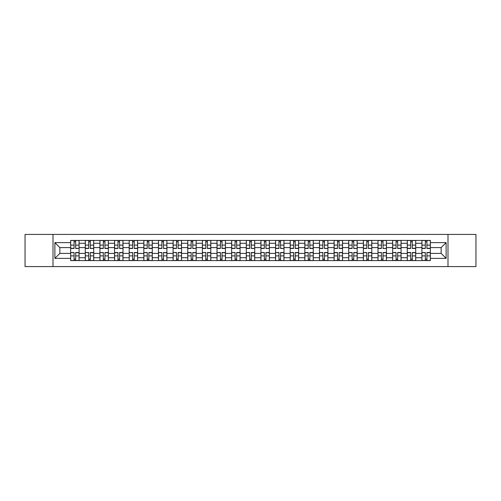 <?xml version="1.0" encoding="UTF-8"?>
<svg xmlns="http://www.w3.org/2000/svg" width="501" height="501" viewBox="0 0 501 501"><rect width="100%" height="100%" fill="white"/><g stroke="black" fill="none" stroke-linecap="round" stroke-linejoin="round"><path stroke-width="0.75" d="M447.994 266.588L475.95 266.588L475.95 234.412L25.05 234.412L25.05 266.588L447.994 266.588L447.994 234.412M85.283 260.583L85.283 243.273L79.089 243.273L79.089 260.583M79.089 243.273L79.089 240.417M85.283 243.273L85.283 240.417M93.725 240.417L93.725 260.583M99.918 260.583L99.918 240.417M108.36 240.417L108.36 260.583M114.554 260.583L114.554 240.417M122.995 240.417L122.995 260.583M129.189 260.583L129.189 240.417M137.637 240.417L137.637 260.583M143.825 260.583L143.825 240.417M152.273 240.417L152.273 260.583M158.46 260.583L158.46 240.417M166.908 240.417L166.908 260.583M173.095 260.583L173.095 240.417M181.544 240.417L181.544 260.583M187.737 260.583L187.737 240.417M196.179 240.417L196.179 260.583M202.373 260.583L202.373 240.417M210.815 240.417L210.815 260.583M217.008 260.583L217.008 240.417M225.45 240.417L225.45 260.583M231.644 260.583L231.644 240.417M240.085 240.417L240.085 260.583M246.279 260.583L246.279 240.417M254.721 240.417L254.721 260.583M260.915 260.583L260.915 240.417M269.356 240.417L269.356 260.583M275.55 260.583L275.55 240.417M283.992 240.417L283.992 260.583M290.185 260.583L290.185 240.417M298.627 240.417L298.627 260.583M304.821 260.583L304.821 240.417M313.263 240.417L313.263 260.583M319.456 260.583L319.456 240.417M327.904 240.417L327.904 260.583M334.092 260.583L334.092 240.417M342.54 240.417L342.54 260.583M348.727 260.583L348.727 240.417M357.175 240.417L357.175 260.583M363.363 260.583L363.363 240.417M371.811 240.417L371.811 260.583M378.005 260.583L378.005 240.417M386.446 240.417L386.446 260.583M392.64 260.583L392.64 240.417M401.082 240.417L401.082 260.583M407.275 260.583L407.275 240.417M415.717 240.417L415.717 260.583M421.911 260.583L421.911 240.417M421.911 253.406L415.717 253.406M407.275 253.406L401.082 253.406M392.64 253.406L386.446 253.406M378.005 253.406L371.811 253.406M363.363 253.406L357.175 253.406M348.727 253.406L342.54 253.406M334.092 253.406L327.904 253.406M319.456 253.406L313.263 253.406M304.821 253.406L298.627 253.406M290.185 253.406L283.992 253.406M275.55 253.406L269.356 253.406M260.915 253.406L254.721 253.406M246.279 253.406L240.085 253.406M231.644 253.406L225.45 253.406M217.008 253.406L210.815 253.406M202.373 253.406L196.179 253.406M187.737 253.406L181.544 253.406M173.095 253.406L166.908 253.406M158.46 253.406L152.273 253.406M143.825 253.406L137.637 253.406M129.189 253.406L122.995 253.406M114.554 253.406L108.36 253.406M99.918 253.406L93.725 253.406M85.283 253.406L79.089 253.406M421.911 247.594L415.717 247.594M407.275 247.594L401.082 247.594M392.64 247.594L386.446 247.594M378.005 247.594L371.811 247.594M363.363 247.594L357.175 247.594M348.727 247.594L342.54 247.594M334.092 247.594L327.904 247.594M319.456 247.594L313.263 247.594M304.821 247.594L298.627 247.594M290.185 247.594L283.992 247.594M275.55 247.594L269.356 247.594M260.915 247.594L254.721 247.594M246.279 247.594L240.085 247.594M231.644 247.594L225.45 247.594M217.008 247.594L210.815 247.594M202.373 247.594L196.179 247.594M187.737 247.594L181.544 247.594M173.095 247.594L166.908 247.594M158.46 247.594L152.273 247.594M143.825 247.594L137.637 247.594M129.189 247.594L122.995 247.594M114.554 247.594L108.36 247.594M99.918 247.594L93.725 247.594M85.283 247.594L79.089 247.594M59.857 253.406L70.647 253.406L70.647 247.594L59.857 247.594L59.857 253.406L54.885 258.378L54.885 242.622L70.647 242.622L70.647 247.594M430.353 247.594L430.353 253.406L441.143 253.406L441.143 247.594L430.353 247.594L430.353 240.417L70.647 240.417L70.647 242.622M430.353 242.622L446.115 242.622L446.115 258.378L430.353 258.378L430.353 253.406M70.647 253.406L70.647 260.583L430.353 260.583L430.353 258.378M70.647 258.378L54.885 258.378M53.006 266.588L53.006 234.412M75.664 259.18L74.073 259.18M74.073 241.82L75.664 241.82M90.299 259.18L88.708 259.18M88.708 241.82L90.299 241.82M104.941 259.18L103.344 259.18M103.344 241.82L104.941 241.82M119.576 259.18L117.979 259.18M117.979 241.82L119.576 241.82M134.212 259.18L132.615 259.18M132.615 241.82L134.212 241.82M148.847 259.18L147.25 259.18M147.25 241.82L148.847 241.82M163.483 259.18L161.886 259.18M161.886 241.82L163.483 241.82M178.118 259.18L176.521 259.18M176.521 241.82L178.118 241.82M192.753 259.18L191.157 259.18M191.157 241.82L192.753 241.82M207.389 259.18L205.792 259.18M205.792 241.82L207.389 241.82M222.024 259.18L220.434 259.18M220.434 241.82L222.024 241.82M236.66 259.18L235.069 259.18M235.069 241.82L236.66 241.82M251.295 259.18L249.705 259.18M249.705 241.82L251.295 241.82M265.931 259.18L264.34 259.18M264.34 241.82L265.931 241.82M280.566 259.18L278.976 259.18M278.976 241.82L280.566 241.82M295.208 259.18L293.611 259.18M293.611 241.82L295.208 241.82M309.843 259.18L308.247 259.18M308.247 241.82L309.843 241.82M324.479 259.18L322.882 259.18M322.882 241.82L324.479 241.82M339.114 259.18L337.517 259.18M337.517 241.82L339.114 241.82M353.75 259.18L352.153 259.18M352.153 241.82L353.75 241.82M368.385 259.18L366.788 259.18M366.788 241.82L368.385 241.82M383.021 259.18L381.424 259.18M381.424 241.82L383.021 241.82M397.656 259.18L396.059 259.18M396.059 241.82L397.656 241.82M412.292 259.18L410.701 259.18M410.701 241.82L412.292 241.82M426.927 259.18L425.336 259.18M425.336 241.82L426.927 241.82M54.885 242.622L59.857 247.594M441.143 253.406L446.115 258.378M441.143 247.594L446.115 242.622M75.664 248.283L79.045 248.483L75.664 248.483L75.664 240.505L79.045 240.505L77.167 240.505M79.045 248.283L79.045 240.505M74.073 241.726L75.664 241.726M77.029 240.505L70.691 240.505L70.691 248.483L74.073 248.483L74.073 240.505L72.708 240.505M74.073 252.717L70.691 252.517L74.073 252.517L74.073 260.495L70.691 260.495L72.57 260.495M70.691 252.717L70.691 260.495M75.664 259.274L74.073 259.274M72.708 260.495L79.045 260.495L79.045 252.517L75.664 252.517L75.664 260.495L77.029 260.495M90.299 248.283L93.681 248.483L90.299 248.483L90.299 240.505L93.681 240.505L91.802 240.505M93.681 248.283L93.681 240.505M88.708 241.726L90.299 241.726M91.664 240.505L85.327 240.505L85.327 248.483L88.708 248.483L88.708 240.505L87.349 240.505M104.941 248.483L104.941 240.505L108.316 240.505L108.316 248.483L104.941 248.483M103.344 241.726L104.941 241.726M106.3 240.505L99.968 240.505L99.968 248.483L103.344 248.483L103.344 240.505L101.985 240.505M88.708 252.717L85.327 252.517L88.708 252.517L88.708 260.495L85.327 260.495L87.205 260.495M85.327 252.717L85.327 260.495M90.299 259.274L88.708 259.274M87.349 260.495L93.681 260.495L93.681 252.517L90.299 252.517L90.299 260.495L91.664 260.495M103.344 252.717L99.968 252.517L103.344 252.517L103.344 260.495L99.968 260.495L101.841 260.495M99.968 252.717L99.968 260.495M104.941 259.274L103.344 259.274M101.985 260.495L108.316 260.495L108.316 252.517L104.941 252.517L104.941 260.495L106.3 260.495M119.576 248.283L122.952 248.483L119.576 248.483L119.576 240.505L122.952 240.505L121.073 240.505M122.952 248.283L122.952 240.505M117.979 241.726L119.576 241.726M120.935 240.505L114.604 240.505L114.604 248.483L117.979 248.483L117.979 240.505L116.62 240.505M134.212 248.483L134.212 240.505L137.587 240.505L137.587 248.483L134.212 248.483M132.615 241.726L134.212 241.726M135.571 240.505L129.239 240.505L129.239 248.483L132.615 248.483L132.615 240.505L131.256 240.505M148.847 248.483L148.847 240.505L152.223 240.505L152.223 248.483L148.847 248.483M147.25 241.726L148.847 241.726M150.206 240.505L143.875 240.505L143.875 248.483L147.25 248.483L147.25 240.505L145.891 240.505M117.979 252.517L117.979 260.495L114.604 260.495L114.604 252.517L117.979 252.517M119.576 259.274L117.979 259.274M116.62 260.495L122.952 260.495L122.952 252.517L119.576 252.517L119.576 260.495L120.935 260.495M132.615 252.717L129.239 252.517L132.615 252.517L132.615 260.495L129.239 260.495L131.112 260.495M129.239 252.717L129.239 260.495M134.212 259.274L132.615 259.274M131.256 260.495L137.587 260.495L137.587 252.517L134.212 252.517L134.212 260.495L135.571 260.495M147.25 252.717L143.875 252.517L147.25 252.517L147.25 260.495L143.875 260.495L145.747 260.495M143.875 252.717L143.875 260.495M148.847 259.274L147.25 259.274M145.891 260.495L152.223 260.495L152.223 252.517L148.847 252.517L148.847 260.495L150.206 260.495M163.483 248.283L166.858 248.483L163.483 248.483L163.483 240.505L166.858 240.505L164.986 240.505M166.858 248.283L166.858 240.505M161.886 241.726L163.483 241.726M164.842 240.505L158.51 240.505L158.51 248.483L161.886 248.483L161.886 240.505L160.527 240.505M161.886 252.717L158.51 252.517L161.886 252.517L161.886 260.495L158.51 260.495L160.383 260.495M158.51 252.717L158.51 260.495M163.483 259.274L161.886 259.274M160.527 260.495L166.858 260.495L166.858 252.517L163.483 252.517L163.483 260.495L164.842 260.495M178.118 248.283L181.494 248.483L178.118 248.483L178.118 240.505L181.494 240.505L179.621 240.505M181.494 248.283L181.494 240.505M176.521 241.726L178.118 241.726M179.477 240.505L173.146 240.505L173.146 248.483L176.521 248.483L176.521 240.505L175.162 240.505M176.521 252.717L173.146 252.517L176.521 252.517L176.521 260.495L173.146 260.495L175.024 260.495M173.146 252.717L173.146 260.495M178.118 259.274L176.521 259.274M175.162 260.495L181.494 260.495L181.494 252.517L178.118 252.517L178.118 260.495L179.477 260.495M192.753 248.283L196.129 248.483L192.753 248.483L192.753 240.505L196.129 240.505L194.256 240.505M196.129 248.283L196.129 240.505M191.157 241.726L192.753 241.726M194.112 240.505L187.781 240.505L187.781 248.483L191.157 248.483L191.157 240.505L189.798 240.505M191.157 252.517L191.157 260.495L187.781 260.495L187.781 252.517L191.157 252.517M192.753 259.274L191.157 259.274M189.798 260.495L196.129 260.495L196.129 252.517L192.753 252.517L192.753 260.495L194.112 260.495M207.389 248.483L207.389 240.505L210.764 240.505L210.764 248.483L207.389 248.483M205.792 241.726L207.389 241.726M208.748 240.505L202.417 240.505L202.417 248.483L205.792 248.483L205.792 240.505L204.433 240.505M205.792 252.717L202.417 252.517L205.792 252.517L205.792 260.495L202.417 260.495L204.295 260.495M202.417 252.717L202.417 260.495M207.389 259.274L205.792 259.274M204.433 260.495L210.764 260.495L210.764 252.517L207.389 252.517L207.389 260.495L208.748 260.495M222.024 248.483L222.024 240.505L225.406 240.505L225.406 248.483L222.024 248.483M220.434 241.726L222.024 241.726M223.383 240.505L217.052 240.505L217.052 248.483L220.434 248.483L220.434 240.505L219.069 240.505M220.434 252.717L217.052 252.517L220.434 252.517L220.434 260.495L217.052 260.495L218.931 260.495M217.052 252.717L217.052 260.495M222.024 259.274L220.434 259.274M219.069 260.495L225.406 260.495L225.406 252.517L222.024 252.517L222.024 260.495L223.383 260.495M236.66 248.483L236.66 240.505L240.042 240.505L240.042 248.483L236.66 248.483M235.069 241.726L236.66 241.726M238.019 240.505L231.687 240.505L231.687 248.483L235.069 248.483L235.069 240.505L233.704 240.505M235.069 252.717L231.687 252.517L235.069 252.517L235.069 260.495L231.687 260.495L233.566 260.495M231.687 252.717L231.687 260.495M236.66 259.274L235.069 259.274M233.704 260.495L240.042 260.495L240.042 252.517L236.66 252.517L236.66 260.495L238.019 260.495M251.295 248.283L254.677 248.483L251.295 248.483L251.295 240.505L254.677 240.505L252.798 240.505M254.677 248.283L254.677 240.505M249.705 241.726L251.295 241.726M252.661 240.505L246.323 240.505L246.323 248.483L249.705 248.483L249.705 240.505L248.339 240.505M249.705 252.717L246.323 252.517L249.705 252.517L249.705 260.495L246.323 260.495L248.202 260.495M246.323 252.717L246.323 260.495M251.295 259.274L249.705 259.274M248.339 260.495L254.677 260.495L254.677 252.517L251.295 252.517L251.295 260.495L252.661 260.495M265.931 248.283L269.313 248.483L265.931 248.483L265.931 240.505L269.313 240.505L267.434 240.505M269.313 248.283L269.313 240.505M264.34 241.726L265.931 241.726M267.296 240.505L260.958 240.505L260.958 248.483L264.34 248.483L264.34 240.505L262.981 240.505M264.34 252.717L260.958 252.517L264.34 252.517L264.34 260.495L260.958 260.495L262.837 260.495M260.958 252.717L260.958 260.495M265.931 259.274L264.34 259.274M262.981 260.495L269.313 260.495L269.313 252.517L265.931 252.517L265.931 260.495L267.296 260.495M280.566 248.283L283.948 248.483L280.566 248.483L280.566 240.505L283.948 240.505L282.069 240.505M283.948 248.283L283.948 240.505M278.976 241.726L280.566 241.726M281.931 240.505L275.594 240.505L275.594 248.483L278.976 248.483L278.976 240.505L277.617 240.505M278.976 252.717L275.594 252.517L278.976 252.517L278.976 260.495L275.594 260.495L277.473 260.495M275.594 252.717L275.594 260.495M280.566 259.274L278.976 259.274M277.617 260.495L283.948 260.495L283.948 252.517L280.566 252.517L280.566 260.495L281.931 260.495M295.208 248.483L295.208 240.505L298.583 240.505L298.583 248.483L295.208 248.483M293.611 241.726L295.208 241.726M296.567 240.505L290.236 240.505L290.236 248.483L293.611 248.483L293.611 240.505L292.252 240.505M293.611 252.717L290.236 252.517L293.611 252.517L293.611 260.495L290.236 260.495L292.108 260.495M290.236 252.717L290.236 260.495M295.208 259.274L293.611 259.274M292.252 260.495L298.583 260.495L298.583 252.517L295.208 252.517L295.208 260.495L296.567 260.495M309.843 248.483L309.843 240.505L313.219 240.505L313.219 248.483L309.843 248.483M308.247 241.726L309.843 241.726M311.202 240.505L304.871 240.505L304.871 248.483L308.247 248.483L308.247 240.505L306.888 240.505M308.247 252.517L308.247 260.495L304.871 260.495L304.871 252.517L308.247 252.517M309.843 259.274L308.247 259.274M306.888 260.495L313.219 260.495L313.219 252.517L309.843 252.517L309.843 260.495L311.202 260.495M324.479 248.283L327.854 248.483L324.479 248.483L324.479 240.505L327.854 240.505L325.976 240.505M327.854 248.283L327.854 240.505M322.882 241.726L324.479 241.726M325.838 240.505L319.506 240.505L319.506 248.483L322.882 248.483L322.882 240.505L321.523 240.505M322.882 252.717L319.506 252.517L322.882 252.517L322.882 260.495L319.506 260.495L321.379 260.495M319.506 252.717L319.506 260.495M324.479 259.274L322.882 259.274M321.523 260.495L327.854 260.495L327.854 252.517L324.479 252.517L324.479 260.495L325.838 260.495M339.114 248.483L339.114 240.505L342.49 240.505L342.49 248.483L339.114 248.483M337.517 241.726L339.114 241.726M340.473 240.505L334.142 240.505L334.142 248.483L337.517 248.483L337.517 240.505L336.158 240.505M337.517 252.517L337.517 260.495L334.142 260.495L334.142 252.517L337.517 252.517M339.114 259.274L337.517 259.274M336.158 260.495L342.49 260.495L342.49 252.517L339.114 252.517L339.114 260.495L340.473 260.495M353.75 248.283L357.125 248.483L353.75 248.483L353.75 240.505L357.125 240.505L355.253 240.505M357.125 248.283L357.125 240.505M352.153 241.726L353.75 241.726M355.109 240.505L348.777 240.505L348.777 248.483L352.153 248.483L352.153 240.505L350.794 240.505M352.153 252.717L348.777 252.517L352.153 252.517L352.153 260.495L348.777 260.495L350.656 260.495M348.777 252.717L348.777 260.495M353.75 259.274L352.153 259.274M350.794 260.495L357.125 260.495L357.125 252.517L353.75 252.517L353.75 260.495L355.109 260.495M368.385 248.283L371.761 248.483L368.385 248.483L368.385 240.505L371.761 240.505L369.888 240.505M371.761 248.283L371.761 240.505M366.788 241.726L368.385 241.726M369.744 240.505L363.413 240.505L363.413 248.483L366.788 248.483L366.788 240.505L365.429 240.505M366.788 252.717L363.413 252.517L366.788 252.517L366.788 260.495L363.413 260.495L365.292 260.495M363.413 252.717L363.413 260.495M368.385 259.274L366.788 259.274M365.429 260.495L371.761 260.495L371.761 252.517L368.385 252.517L368.385 260.495L369.744 260.495M383.021 248.283L386.396 248.483L383.021 248.483L383.021 240.505L386.396 240.505L384.524 240.505M386.396 248.283L386.396 240.505M381.424 241.726L383.021 241.726M384.38 240.505L378.048 240.505L378.048 248.483L381.424 248.483L381.424 240.505L380.065 240.505M381.424 252.717L378.048 252.517L381.424 252.517L381.424 260.495L378.048 260.495L379.927 260.495M378.048 252.717L378.048 260.495M383.021 259.274L381.424 259.274M380.065 260.495L386.396 260.495L386.396 252.517L383.021 252.517L383.021 260.495L384.38 260.495M397.656 248.483L397.656 240.505L401.032 240.505L401.032 248.483L397.656 248.483M396.059 241.726L397.656 241.726M399.015 240.505L392.684 240.505L392.684 248.483L396.059 248.483L396.059 240.505L394.7 240.505M396.059 252.717L392.684 252.517L396.059 252.517L396.059 260.495L392.684 260.495L394.563 260.495M392.684 252.717L392.684 260.495M397.656 259.274L396.059 259.274M394.7 260.495L401.032 260.495L401.032 252.517L397.656 252.517L397.656 260.495L399.015 260.495M412.292 248.483L412.292 240.505L415.673 240.505L415.673 248.483L412.292 248.483M410.701 241.726L412.292 241.726M413.651 240.505L407.319 240.505L407.319 248.483L410.701 248.483L410.701 240.505L409.336 240.505M410.701 252.517L410.701 260.495L407.319 260.495L407.319 252.517L410.701 252.517M412.292 259.274L410.701 259.274M409.336 260.495L415.673 260.495L415.673 252.517L412.292 252.517L412.292 260.495L413.651 260.495M426.927 248.483L426.927 240.505L430.309 240.505L430.309 248.483L426.927 248.483M425.336 241.726L426.927 241.726M428.292 240.505L421.955 240.505L421.955 248.483L425.336 248.483L425.336 240.505L423.971 240.505M425.336 252.717L421.955 252.517L425.336 252.517L425.336 260.495L421.955 260.495L423.833 260.495M421.955 252.717L421.955 260.495M426.927 259.274L425.336 259.274M423.971 260.495L430.309 260.495L430.309 252.517L426.927 252.517L426.927 260.495L428.292 260.495M407.275 243.273L401.082 243.273M392.64 243.273L386.446 243.273M378.005 243.273L371.811 243.273M363.363 243.273L357.175 243.273M348.727 243.273L342.54 243.273M334.092 243.273L327.904 243.273M319.456 243.273L313.263 243.273M304.821 243.273L298.627 243.273M290.185 243.273L283.992 243.273M275.55 243.273L269.356 243.273M260.915 243.273L254.721 243.273M246.279 243.273L240.085 243.273M231.644 243.273L225.45 243.273M217.008 243.273L210.815 243.273M202.373 243.273L196.179 243.273M187.737 243.273L181.544 243.273M173.095 243.273L166.908 243.273M158.46 243.273L152.273 243.273M143.825 243.273L137.637 243.273M129.189 243.273L122.995 243.273M114.554 243.273L108.36 243.273M99.918 243.273L93.725 243.273M421.911 243.273L415.717 243.273M407.275 257.727L401.082 257.727M392.64 257.727L386.446 257.727M378.005 257.727L371.811 257.727M363.363 257.727L357.175 257.727M348.727 257.727L342.54 257.727M334.092 257.727L327.904 257.727M319.456 257.727L313.263 257.727M304.821 257.727L298.627 257.727M290.185 257.727L283.992 257.727M275.55 257.727L269.356 257.727M260.915 257.727L254.721 257.727M246.279 257.727L240.085 257.727M231.644 257.727L225.45 257.727M217.008 257.727L210.815 257.727M202.373 257.727L196.179 257.727M187.737 257.727L181.544 257.727M173.095 257.727L166.908 257.727M158.46 257.727L152.273 257.727M143.825 257.727L137.637 257.727M129.189 257.727L122.995 257.727M114.554 257.727L108.36 257.727M99.918 257.727L93.725 257.727M85.283 257.727L79.089 257.727M421.911 257.727L415.717 257.727M75.664 245.114L79.045 245.114M70.691 248.283L74.073 248.283M70.691 245.114L74.073 245.114M74.073 255.886L70.691 255.886M79.045 252.717L75.664 252.717M79.045 255.886L75.664 255.886M90.299 245.114L93.681 245.114M85.327 248.283L88.708 248.283M85.327 245.114L88.708 245.114M104.941 248.283L108.316 248.283M104.941 245.114L108.316 245.114M99.968 248.283L103.344 248.283M99.968 245.114L103.344 245.114M88.708 255.886L85.327 255.886M93.681 252.717L90.299 252.717M93.681 255.886L90.299 255.886M103.344 255.886L99.968 255.886M108.316 252.717L104.941 252.717M108.316 255.886L104.941 255.886M119.576 245.114L122.952 245.114M114.604 248.283L117.979 248.283M114.604 245.114L117.979 245.114M134.212 248.283L137.587 248.283M134.212 245.114L137.587 245.114M129.239 248.283L132.615 248.283M129.239 245.114L132.615 245.114M148.847 248.283L152.223 248.283M148.847 245.114L152.223 245.114M143.875 248.283L147.25 248.283M143.875 245.114L147.25 245.114M117.979 252.717L114.604 252.717M117.979 255.886L114.604 255.886M122.952 252.717L119.576 252.717M122.952 255.886L119.576 255.886M132.615 255.886L129.239 255.886M137.587 252.717L134.212 252.717M137.587 255.886L134.212 255.886M147.25 255.886L143.875 255.886M152.223 252.717L148.847 252.717M152.223 255.886L148.847 255.886M163.483 245.114L166.858 245.114M158.51 248.283L161.886 248.283M158.51 245.114L161.886 245.114M161.886 255.886L158.51 255.886M166.858 252.717L163.483 252.717M166.858 255.886L163.483 255.886M178.118 245.114L181.494 245.114M173.146 248.283L176.521 248.283M173.146 245.114L176.521 245.114M176.521 255.886L173.146 255.886M181.494 252.717L178.118 252.717M181.494 255.886L178.118 255.886M192.753 245.114L196.129 245.114M187.781 248.283L191.157 248.283M187.781 245.114L191.157 245.114M191.157 252.717L187.781 252.717M191.157 255.886L187.781 255.886M196.129 252.717L192.753 252.717M196.129 255.886L192.753 255.886M207.389 248.283L210.764 248.283M207.389 245.114L210.764 245.114M202.417 248.283L205.792 248.283M202.417 245.114L205.792 245.114M205.792 255.886L202.417 255.886M210.764 252.717L207.389 252.717M210.764 255.886L207.389 255.886M222.024 248.283L225.406 248.283M222.024 245.114L225.406 245.114M217.052 248.283L220.434 248.283M217.052 245.114L220.434 245.114M220.434 255.886L217.052 255.886M225.406 252.717L222.024 252.717M225.406 255.886L222.024 255.886M236.66 248.283L240.042 248.283M236.66 245.114L240.042 245.114M231.687 248.283L235.069 248.283M231.687 245.114L235.069 245.114M235.069 255.886L231.687 255.886M240.042 252.717L236.66 252.717M240.042 255.886L236.66 255.886M251.295 245.114L254.677 245.114M246.323 248.283L249.705 248.283M246.323 245.114L249.705 245.114M249.705 255.886L246.323 255.886M254.677 252.717L251.295 252.717M254.677 255.886L251.295 255.886M265.931 245.114L269.313 245.114M260.958 248.283L264.34 248.283M260.958 245.114L264.34 245.114M264.34 255.886L260.958 255.886M269.313 252.717L265.931 252.717M269.313 255.886L265.931 255.886M280.566 245.114L283.948 245.114M275.594 248.283L278.976 248.283M275.594 245.114L278.976 245.114M278.976 255.886L275.594 255.886M283.948 252.717L280.566 252.717M283.948 255.886L280.566 255.886M295.208 248.283L298.583 248.283M295.208 245.114L298.583 245.114M290.236 248.283L293.611 248.283M290.236 245.114L293.611 245.114M293.611 255.886L290.236 255.886M298.583 252.717L295.208 252.717M298.583 255.886L295.208 255.886M309.843 248.283L313.219 248.283M309.843 245.114L313.219 245.114M304.871 248.283L308.247 248.283M304.871 245.114L308.247 245.114M308.247 252.717L304.871 252.717M308.247 255.886L304.871 255.886M313.219 252.717L309.843 252.717M313.219 255.886L309.843 255.886M324.479 245.114L327.854 245.114M319.506 248.283L322.882 248.283M319.506 245.114L322.882 245.114M322.882 255.886L319.506 255.886M327.854 252.717L324.479 252.717M327.854 255.886L324.479 255.886M339.114 248.283L342.49 248.283M339.114 245.114L342.49 245.114M334.142 248.283L337.517 248.283M334.142 245.114L337.517 245.114M337.517 252.717L334.142 252.717M337.517 255.886L334.142 255.886M342.49 252.717L339.114 252.717M342.49 255.886L339.114 255.886M353.75 245.114L357.125 245.114M348.777 248.283L352.153 248.283M348.777 245.114L352.153 245.114M352.153 255.886L348.777 255.886M357.125 252.717L353.75 252.717M357.125 255.886L353.75 255.886M368.385 245.114L371.761 245.114M363.413 248.283L366.788 248.283M363.413 245.114L366.788 245.114M366.788 255.886L363.413 255.886M371.761 252.717L368.385 252.717M371.761 255.886L368.385 255.886M383.021 245.114L386.396 245.114M378.048 248.283L381.424 248.283M378.048 245.114L381.424 245.114M381.424 255.886L378.048 255.886M386.396 252.717L383.021 252.717M386.396 255.886L383.021 255.886M397.656 248.283L401.032 248.283M397.656 245.114L401.032 245.114M392.684 248.283L396.059 248.283M392.684 245.114L396.059 245.114M396.059 255.886L392.684 255.886M401.032 252.717L397.656 252.717M401.032 255.886L397.656 255.886M412.292 248.283L415.673 248.283M412.292 245.114L415.673 245.114M407.319 248.283L410.701 248.283M407.319 245.114L410.701 245.114M410.701 252.717L407.319 252.717M410.701 255.886L407.319 255.886M415.673 252.717L412.292 252.717M415.673 255.886L412.292 255.886M426.927 248.283L430.309 248.283M426.927 245.114L430.309 245.114M421.955 248.283L425.336 248.283M421.955 245.114L425.336 245.114M425.336 255.886L421.955 255.886M430.309 252.717L426.927 252.717M430.309 255.886L426.927 255.886"/></g></svg>
